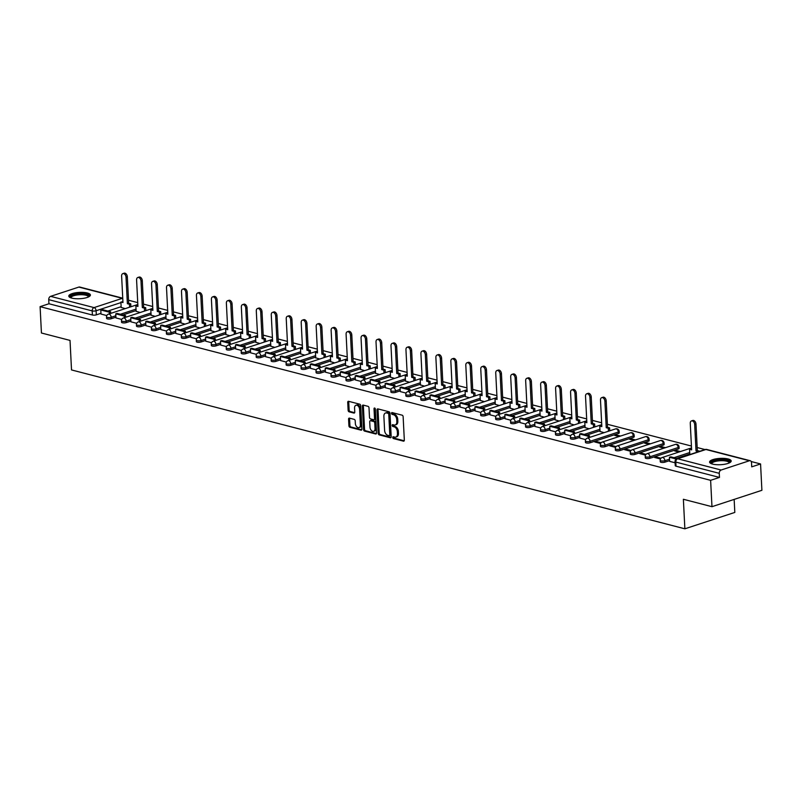 <?xml version="1.0" encoding="UTF-8"?>
<svg xmlns="http://www.w3.org/2000/svg" width="802" height="802" viewBox="0 0 802 802"><rect width="100%" height="100%" fill="white"/><g stroke="black" fill="none" stroke-linecap="round" stroke-linejoin="round"><path stroke-width="1.2" d="M392.739 437.491A0.952 0.622 -108.2 0 0 393.441 438.574L403.446 441.16A1.363 0.892 -108.2 0 0 404.328 440.108L403.135 416.719A1.363 0.892 -108.2 0 0 402.133 415.175L392.128 412.579A0.952 0.622 -108.2 0 0 392.218 414.403L393.511 414.734A4.351 2.837 -108.2 0 1 396.739 419.677L396.84 421.621A4.351 2.837 -108.2 0 1 395.185 424.98A4.351 2.837 -108.2 0 1 394.033 425L392.739 424.669A0.952 0.622 -108.2 0 0 392.83 426.484L394.123 426.824A4.351 2.837 -108.2 0 1 397.351 431.757L397.451 433.712A4.351 2.837 -108.2 0 1 395.797 437.07A4.351 2.837 -108.2 0 1 394.644 437.09L393.351 436.749A0.952 0.622 -108.2 0 0 392.739 437.491M393.762 436.859A0.952 0.622 -108.2 0 0 394.444 438.243L404.208 440.779M392.539 412.689A0.952 0.622 -108.2 0 0 393.221 414.073L394.514 414.403L393.511 414.734M393.15 424.769A0.952 0.622 -108.2 0 0 393.832 426.163L395.125 426.494L394.123 426.824M590.142 442.764L618.402 433.491A2.777 0.812 -2.9 0 0 619.254 432.859L619.184 431.396A2.777 0.812 177.1 0 1 618.332 432.037L590.061 441.311A2.777 0.812 177.1 0 1 587.084 441.611A2.777 0.812 177.1 0 1 585.38 440.95L585.45 442.403A2.777 0.812 -2.9 0 0 587.154 443.065A2.777 0.812 -2.9 0 0 590.142 442.764L590.061 441.311A2.777 1.804 71.8 0 0 588.016 438.163A2.777 1.804 71.8 0 0 587.285 438.173A2.777 2.777 0 0 0 585.38 440.95M605.109 446.644L633.369 437.371A2.777 0.812 -2.9 0 0 634.222 436.729L634.151 435.275A2.777 0.812 177.1 0 1 633.299 435.917L605.029 445.18A2.777 0.812 177.1 0 1 602.041 445.481A2.777 0.812 177.1 0 1 600.347 444.829L600.417 446.283A2.777 0.812 -2.9 0 0 602.122 446.945A2.777 0.812 -2.9 0 0 605.109 446.644L605.029 445.18A2.777 1.804 71.8 0 0 602.974 442.042A2.777 1.804 71.8 0 0 602.252 442.052A2.777 2.777 0 0 0 600.347 444.829M620.066 450.513L648.337 441.24A2.777 0.812 -2.9 0 0 649.189 440.609L649.109 439.155A2.777 0.812 177.1 0 1 648.257 439.787L619.996 449.06A2.777 0.812 177.1 0 1 617.009 449.361A2.777 0.812 177.1 0 1 615.304 448.699L615.385 450.163A2.777 0.812 -2.9 0 0 617.079 450.814A2.777 0.812 -2.9 0 0 620.066 450.513L619.996 449.06A2.777 1.804 71.8 0 0 617.941 445.912A2.777 1.804 71.8 0 0 617.209 445.922A2.777 2.777 0 0 0 615.304 448.699M635.034 454.393L663.294 445.12A2.777 0.812 -2.9 0 0 664.146 444.488L664.076 443.025A2.777 0.812 177.1 0 1 663.224 443.666L634.963 452.94A2.777 0.812 177.1 0 1 631.976 453.24A2.777 0.812 177.1 0 1 630.272 452.579L630.342 454.032A2.777 0.812 -2.9 0 0 632.046 454.694A2.777 0.812 -2.9 0 0 635.034 454.393L634.963 452.94A2.777 1.804 71.8 0 0 632.908 449.792A2.777 1.804 71.8 0 0 632.177 449.802A2.777 2.777 0 0 0 630.272 452.579M650.001 458.263L678.261 449A2.777 0.812 -2.9 0 0 679.114 448.358L679.043 446.904A2.777 0.812 177.1 0 1 678.191 447.536L649.921 456.809A2.777 0.812 177.1 0 1 646.943 457.11A2.777 0.812 177.1 0 1 645.239 456.458L645.309 457.912A2.777 0.812 -2.9 0 0 647.013 458.574A2.777 0.812 -2.9 0 0 650.001 458.263L649.921 456.809A2.777 1.804 71.8 0 0 647.876 453.661A2.777 1.804 71.8 0 0 647.144 453.681A2.777 2.777 0 0 0 645.239 456.458M712.597 464.097A10.817 3.168 -2.9 0 0 724.497 464.278A10.817 3.168 -2.9 0 0 731.183 460.99A10.817 3.168 -2.9 0 0 728.176 458.985A10.817 3.168 -2.9 0 0 716.276 458.804A10.817 3.168 -2.9 0 0 709.59 462.082A10.817 3.168 -2.9 0 0 712.597 464.097M71.809 298.113A10.817 3.168 -2.9 0 0 83.699 298.304A10.817 3.168 -2.9 0 0 90.395 295.016A10.817 3.168 -2.9 0 0 87.388 293.011A10.817 3.168 -2.9 0 0 75.488 292.82A10.817 3.168 -2.9 0 0 68.792 296.108A10.817 3.168 -2.9 0 0 71.809 298.113M349.451 418.133A1.363 0.892 -108.2 0 0 348.579 419.195L348.91 425.752A1.363 0.892 -108.2 0 0 349.923 427.296L361.03 430.173A1.363 0.892 -108.2 0 0 361.902 429.12L360.72 405.732A1.363 0.892 -108.2 0 0 359.717 404.188L348.599 401.311A1.363 0.892 -108.2 0 0 347.727 402.363L348.128 410.293A1.363 0.892 -108.2 0 0 349.141 411.837L353.893 413.07A1.363 0.892 -108.2 0 0 354.765 412.007L354.564 408.078A3.639 2.376 -108.2 0 1 355.948 405.271A3.639 2.376 -108.2 0 1 359.607 409.381L360.389 424.779A3.639 2.376 -108.2 0 1 359.005 427.586A3.639 2.376 -108.2 0 1 355.346 423.476L355.216 420.91A1.363 0.892 -108.2 0 0 354.213 419.366L349.451 418.133M721.118 470.022L749.389 460.759A2.777 1.935 104.5 0 1 750.221 460.719A2.777 1.935 104.5 0 1 751.514 462.744L751.725 466.854L760.567 463.957L761.9 490.303L711.965 506.684L683.374 499.275L684.868 528.809L71.518 369.933L70.025 340.409L41.433 333L40.1 306.655L710.622 480.328L719.464 477.431L719.254 473.33L675.805 462.072A2.777 0.812 177.1 0 1 675.033 461.561L675.244 465.661A2.777 0.812 177.1 0 0 676.016 466.183L675.805 462.072A2.777 1.935 104.5 0 1 677.67 458.774L721.118 470.022A2.777 1.935 104.5 0 0 719.254 473.33M711.965 506.684L710.622 480.328M378.193 433.341A1.363 0.892 -108.2 0 0 379.206 434.885L390.313 437.762A1.363 0.892 -108.2 0 0 391.186 436.709L390.003 413.311A1.363 0.892 -108.2 0 0 389 411.767L377.882 408.89A1.363 0.892 -108.2 0 0 377.01 409.942L378.193 433.341L379.196 433.01A1.363 0.892 -108.2 0 0 380.198 434.554L391.075 437.371M375.667 433.972L364.559 431.095A1.363 0.892 -108.2 0 1 363.557 429.551L362.364 406.153A1.363 0.892 -108.2 0 1 363.246 405.1L367.998 406.333A1.363 0.892 -108.2 0 1 369.01 407.877L369.491 417.361A1.363 0.892 -108.2 0 0 370.494 418.905L373.652 419.727A1.363 0.892 -108.2 0 0 374.524 418.664L374.023 408.789A0.952 0.622 -108.2 0 1 375.346 409.13L376.549 432.91A1.363 0.892 -108.2 0 1 375.667 433.972L376.318 433.762M121.142 306.705L107.909 311.046M100.962 313.321L96.31 314.855L96.1 310.745A2.777 0.812 177.1 0 1 92.19 310.905L48.732 299.647A2.777 1.935 -75.5 0 1 50.596 296.349L78.857 287.076A2.777 1.935 -75.5 0 1 79.689 287.036L122.746 298.194M760.567 463.957L751.193 461.531M705.028 449.571L697.169 447.536M691.424 446.042L607.385 424.278M601.64 422.784L592.417 420.398M586.673 418.915L577.46 416.529M571.706 415.035L562.493 412.649M556.738 411.155L547.525 408.769M541.781 407.286L532.568 404.9M526.814 403.406L517.601 401.02M511.846 399.536L502.633 397.14M496.879 395.657L487.666 393.271M481.922 391.777L472.709 389.391M466.954 387.907L457.741 385.521M451.987 384.028L442.774 381.642M437.03 380.148L427.807 377.762M422.063 376.278L412.85 373.892M407.095 372.399L397.882 370.013M392.128 368.519L382.915 366.133M377.171 364.649L367.958 362.263M362.203 360.77L352.99 358.384M347.236 356.89L338.023 354.504M332.279 353.02L323.056 350.634M317.311 349.141L308.098 346.755M302.344 345.271L293.131 342.875M287.377 341.391L278.164 339.005M272.419 337.512L263.196 335.126M257.452 333.642L248.239 331.256M242.485 329.762L233.272 327.376M227.517 325.883L218.304 323.497M212.56 322.013L203.347 319.627M197.593 318.133L188.38 315.747M182.625 314.254L173.412 311.868M167.668 310.384L158.445 307.998M152.701 306.504L143.488 304.118M137.733 302.625L128.52 300.239M734.151 499.405L734.812 512.428L684.868 528.809M40.1 306.655L48.942 303.757L48.732 299.647M677.52 458.594L670.743 456.839L669.449 457.26L669.61 461.35L675.094 462.774M680.417 451.546L676.116 450.433L676.156 451.325M676.116 450.433L674.612 450.924L678.923 452.037M660.998 458.243L656.136 456.99L656.186 457.872M656.136 456.99L654.643 457.481L660.477 458.985M665.459 447.676L661.149 446.554L661.199 447.446M661.149 446.554L659.655 447.045L663.956 448.168M646.031 454.363L641.179 453.11L641.219 454.002M641.179 453.11L639.675 453.601L645.51 455.115M650.492 443.797L646.181 442.684L646.232 443.576M646.181 442.684L644.688 443.175L648.988 444.288M631.064 450.493L626.212 449.23L626.252 450.123M626.212 449.23L624.708 449.721L630.542 451.235M635.525 439.917L631.224 438.804L631.264 439.697M631.224 438.804L629.72 439.295L634.031 440.408M616.106 446.614L611.244 445.361L611.294 446.253M611.244 445.361L609.751 445.852L615.575 447.356M620.558 436.047L616.257 434.925L616.297 435.817M616.257 434.925L614.763 435.426L619.064 436.539M601.139 442.734L596.277 441.481L596.327 442.373M596.277 441.481L594.783 441.972L600.618 443.486M600.036 431.466L604.096 432.659M589.58 437.421L589.49 435.787L580.959 433.581L579.656 434.002L579.816 438.092L585.65 439.606M585.079 427.586L589.129 428.779M564.899 434.203L570.683 435.727M570.112 423.717L574.172 424.91M549.931 430.333L555.716 431.857M555.144 419.837L559.205 421.03M544.678 425.792L544.598 424.158L536.067 421.952L534.764 422.373L534.924 426.463L540.759 427.977M540.177 415.957L544.237 417.16M520.007 422.574L525.791 424.098M525.22 412.088L529.28 413.281M505.039 418.704L510.824 420.228M510.252 408.208L514.313 409.401M499.786 414.163L499.706 412.529L491.165 410.323L489.872 410.744L490.032 414.834L495.867 416.348M495.285 404.328L499.345 405.531M475.115 410.945L480.899 412.479M480.328 400.459L484.378 401.652M460.147 407.075L465.932 408.599M465.36 396.579L469.421 397.772M445.18 403.195L450.965 404.719M450.393 392.699L454.453 393.902M430.223 399.316L436.007 400.85M435.426 388.83L439.486 390.023M415.256 395.446L421.04 396.97M420.469 384.95L424.529 386.143M410.002 390.905L409.922 389.281L401.381 387.065L400.088 387.486L400.248 391.587L406.073 393.09M405.501 381.07L409.561 382.273M385.321 387.687L391.105 389.221M390.534 377.201L394.594 378.394M370.364 383.817L376.148 385.341M375.577 373.321L379.627 374.514M365.11 379.286L365.03 377.652L356.489 375.436L355.186 375.857L355.346 379.958L361.181 381.461M360.609 369.451L364.669 370.644M350.143 375.406L350.063 373.772L341.522 371.557L340.228 371.988L340.389 376.078L346.213 377.592M345.642 365.572L349.702 366.765M325.472 372.188L331.256 373.712M330.675 361.692L334.735 362.895M320.219 367.657L320.128 366.023L311.597 363.807L310.294 364.238L310.454 368.329L316.289 369.832M315.717 357.822L319.767 359.015M305.251 363.777L305.171 362.143L296.63 359.928L295.337 360.359L295.487 364.449L301.321 365.963M300.75 353.943L304.81 355.136M280.57 360.559L286.354 362.083M285.783 350.063L289.843 351.266M275.317 356.028L275.236 354.394L266.705 352.178L265.402 352.609L265.562 356.7L271.397 358.203M270.815 346.193L274.875 347.386M260.359 352.148L260.279 350.514L251.738 348.309L250.435 348.73L250.595 352.82L256.429 354.334M255.858 342.314L259.918 343.507M235.678 348.93L241.462 350.454M240.891 338.434L244.951 339.637M230.425 344.399L230.344 342.765L221.803 340.549L220.51 340.98L220.67 345.071L226.505 346.584M225.923 334.564L229.984 335.757M215.467 340.519L215.377 338.885L206.846 336.68L205.543 337.101L205.703 341.191L211.538 342.705M210.966 330.685L215.016 331.878M190.786 337.301L196.57 338.825M195.999 326.805L200.059 328.008M185.533 332.77L185.452 331.136L176.911 328.92L175.618 329.351L175.778 333.442L181.603 334.955M181.031 322.935L185.092 324.128M170.565 328.89L170.485 327.256L161.954 325.051L160.651 325.472L160.811 329.562L166.646 331.076M166.064 319.056L170.124 320.249M145.894 325.672L151.678 327.196M151.107 315.176L155.167 316.379M140.641 321.141L140.561 319.507L132.019 317.291L130.726 317.722L130.886 321.813L136.711 323.326M136.139 311.306L140.2 312.499M115.959 317.923L121.744 319.447M136.099 310.585L122.866 314.925M115.929 317.201L111.277 318.725L111.197 317.271A2.777 0.812 177.1 0 1 108.22 317.572A2.777 0.812 177.1 0 1 106.516 316.91L106.586 318.374A2.777 0.812 -2.9 0 0 108.29 319.026A2.777 0.812 -2.9 0 0 111.277 318.725M151.067 314.464L137.834 318.805M130.896 321.081L126.235 322.604L126.165 321.151A2.777 0.812 177.1 0 1 123.177 321.452A2.777 0.812 177.1 0 1 121.473 320.79L121.553 322.244A2.777 0.812 -2.9 0 0 123.257 322.905A2.777 0.812 -2.9 0 0 126.235 322.604M166.034 318.334L152.801 322.675M145.854 324.95L141.202 326.484L141.132 325.021A2.777 0.812 177.1 0 1 138.144 325.321A2.777 0.812 177.1 0 1 136.44 324.67L136.52 326.123A2.777 0.812 -2.9 0 0 138.215 326.785A2.777 0.812 -2.9 0 0 141.202 326.484M180.991 322.214L167.758 326.554M160.821 328.83L156.169 330.354L156.099 328.9A2.777 0.812 177.1 0 1 153.112 329.201A2.777 0.812 177.1 0 1 151.408 328.539L151.478 330.003A2.777 0.812 -2.9 0 0 153.182 330.655A2.777 0.812 -2.9 0 0 156.169 330.354M195.959 326.093L182.726 330.434M175.788 332.71L171.137 334.233L171.057 332.78A2.777 0.812 177.1 0 1 168.069 333.081A2.777 0.812 177.1 0 1 166.375 332.419L166.445 333.873A2.777 0.812 -2.9 0 0 168.149 334.534A2.777 0.812 -2.9 0 0 171.137 334.233M210.926 329.963L197.693 334.304M190.746 336.579L186.094 338.103L186.024 336.65A2.777 0.812 177.1 0 1 183.036 336.95A2.777 0.812 177.1 0 1 181.332 336.299L181.412 337.752A2.777 0.812 -2.9 0 0 183.117 338.414A2.777 0.812 -2.9 0 0 186.094 338.103M225.893 333.843L212.66 338.183M205.713 340.459L201.061 341.983L200.991 340.529A2.777 0.812 177.1 0 1 198.004 340.83A2.777 0.812 177.1 0 1 196.3 340.168L196.37 341.632A2.777 0.812 -2.9 0 0 198.074 342.284A2.777 0.812 -2.9 0 0 201.061 341.983M240.851 337.722L227.618 342.053M220.68 344.339L216.029 345.862L215.949 344.399A2.777 0.812 177.1 0 1 212.971 344.71A2.777 0.812 177.1 0 1 211.267 344.048L211.337 345.502A2.777 0.812 -2.9 0 0 213.041 346.163A2.777 0.812 -2.9 0 0 216.029 345.862M255.818 341.592L242.585 345.933M235.648 348.208L230.986 349.732L230.916 348.279A2.777 0.812 177.1 0 1 227.928 348.579A2.777 0.812 177.1 0 1 226.234 347.928L226.304 349.381A2.777 0.812 -2.9 0 0 228.009 350.043A2.777 0.812 -2.9 0 0 230.986 349.732M270.785 345.472L257.552 349.812M250.605 352.088L245.953 353.612L245.883 352.158A2.777 0.812 177.1 0 1 242.896 352.459A2.777 0.812 177.1 0 1 241.191 351.797L241.272 353.251A2.777 0.812 -2.9 0 0 242.966 353.913A2.777 0.812 -2.9 0 0 245.953 353.612M285.753 349.341L272.52 353.682M265.572 355.958L260.921 357.492L260.85 356.028A2.777 0.812 177.1 0 1 257.863 356.339A2.777 0.812 177.1 0 1 256.159 355.677L256.229 357.131A2.777 0.812 -2.9 0 0 257.933 357.792A2.777 0.812 -2.9 0 0 260.921 357.492M300.71 353.221L287.477 357.562M280.54 359.837L275.888 361.361L275.808 359.908A2.777 0.812 177.1 0 1 272.83 360.208A2.777 0.812 177.1 0 1 271.126 359.547L271.196 361.01A2.777 0.812 -2.9 0 0 272.901 361.662A2.777 0.812 -2.9 0 0 275.888 361.361M315.677 357.101L302.444 361.441M295.507 363.717L290.845 365.241L290.775 363.787A2.777 0.812 177.1 0 1 287.788 364.088A2.777 0.812 177.1 0 1 286.083 363.426L286.164 364.88A2.777 0.812 -2.9 0 0 287.868 365.542A2.777 0.812 -2.9 0 0 290.845 365.241M330.645 360.97L317.412 365.311M310.464 367.587L305.813 369.12L305.742 367.657A2.777 0.812 177.1 0 1 302.755 367.958A2.777 0.812 177.1 0 1 301.051 367.306L301.121 368.76A2.777 0.812 -2.9 0 0 302.825 369.421A2.777 0.812 -2.9 0 0 305.813 369.12M345.602 364.85L332.369 369.191M325.432 371.466L320.78 372.99L320.7 371.537A2.777 0.812 177.1 0 1 317.722 371.837A2.777 0.812 177.1 0 1 316.018 371.176L316.088 372.639A2.777 0.812 -2.9 0 0 317.792 373.291A2.777 0.812 -2.9 0 0 320.78 372.99M360.569 368.73L347.336 373.07M340.399 375.346L335.747 376.87L335.667 375.416A2.777 0.812 177.1 0 1 332.68 375.717A2.777 0.812 177.1 0 1 330.985 375.055L331.056 376.509A2.777 0.812 -2.9 0 0 332.76 377.171A2.777 0.812 -2.9 0 0 335.747 376.87M375.536 372.599L362.303 376.94M355.356 379.216L350.705 380.75L350.634 379.286A2.777 0.812 177.1 0 1 347.647 379.587A2.777 0.812 177.1 0 1 345.943 378.935L346.023 380.389A2.777 0.812 -2.9 0 0 347.717 381.05A2.777 0.812 -2.9 0 0 350.705 380.75M390.504 376.479L377.271 380.82M370.323 383.095L365.672 384.619L365.602 383.166A2.777 0.812 177.1 0 1 362.614 383.466A2.777 0.812 177.1 0 1 360.91 382.805L360.98 384.268A2.777 0.812 -2.9 0 0 362.684 384.92A2.777 0.812 -2.9 0 0 365.672 384.619M405.461 380.359L392.228 384.699M385.291 386.975L380.639 388.499L380.559 387.045A2.777 0.812 177.1 0 1 377.582 387.346A2.777 0.812 177.1 0 1 375.877 386.684L375.948 388.138A2.777 0.812 -2.9 0 0 377.652 388.8A2.777 0.812 -2.9 0 0 380.639 388.499M420.428 384.228L407.195 388.569M400.258 390.845L395.597 392.378L395.526 390.915A2.777 0.812 177.1 0 1 392.539 391.216A2.777 0.812 177.1 0 1 390.835 390.564L390.915 392.018A2.777 0.812 -2.9 0 0 392.619 392.679A2.777 0.812 -2.9 0 0 395.597 392.378M435.396 388.108L422.163 392.449M415.215 394.724L410.564 396.248L410.494 394.795A2.777 0.812 177.1 0 1 407.506 395.095A2.777 0.812 177.1 0 1 405.802 394.434L405.882 395.897A2.777 0.812 -2.9 0 0 407.576 396.549A2.777 0.812 -2.9 0 0 410.564 396.248M450.353 391.988L437.13 396.318M430.183 398.604L425.531 400.128L425.461 398.674A2.777 0.812 177.1 0 1 422.474 398.975A2.777 0.812 177.1 0 1 420.769 398.313L420.839 399.767A2.777 0.812 -2.9 0 0 422.544 400.429A2.777 0.812 -2.9 0 0 425.531 400.128M465.32 395.857L452.087 400.198M445.15 402.474L440.498 403.997L440.418 402.544A2.777 0.812 177.1 0 1 437.431 402.845A2.777 0.812 177.1 0 1 435.737 402.193L435.807 403.647A2.777 0.812 -2.9 0 0 437.511 404.308A2.777 0.812 -2.9 0 0 440.498 403.997M480.288 399.737L467.055 404.078M460.107 406.353L455.456 407.877L455.386 406.424A2.777 0.812 177.1 0 1 452.398 406.724A2.777 0.812 177.1 0 1 450.694 406.063L450.774 407.526A2.777 0.812 -2.9 0 0 452.478 408.178A2.777 0.812 -2.9 0 0 455.456 407.877M495.255 403.606L482.022 407.947M475.075 410.233L470.423 411.757L470.353 410.293A2.777 0.812 177.1 0 1 467.365 410.604A2.777 0.812 177.1 0 1 465.661 409.942L465.731 411.396A2.777 0.812 -2.9 0 0 467.436 412.058A2.777 0.812 -2.9 0 0 470.423 411.757M510.212 407.486L496.979 411.827M490.042 414.103L485.39 415.626L485.31 414.173A2.777 0.812 177.1 0 1 482.333 414.474A2.777 0.812 177.1 0 1 480.629 413.822L480.699 415.276A2.777 0.812 -2.9 0 0 482.403 415.927A2.777 0.812 -2.9 0 0 485.39 415.626M525.18 411.366L511.947 415.707M505.009 417.982L500.348 419.506L500.278 418.053A2.777 0.812 177.1 0 1 497.29 418.353A2.777 0.812 177.1 0 1 495.596 417.692L495.666 419.145A2.777 0.812 -2.9 0 0 497.37 419.807A2.777 0.812 -2.9 0 0 500.348 419.506M540.147 415.235L526.914 419.576M519.967 421.852L515.315 423.386L515.245 421.922A2.777 0.812 177.1 0 1 512.257 422.223A2.777 0.812 177.1 0 1 510.553 421.571L510.633 423.025A2.777 0.812 -2.9 0 0 512.328 423.687A2.777 0.812 -2.9 0 0 515.315 423.386M555.114 419.115L541.881 423.456M534.934 425.732L530.282 427.255L530.212 425.802A2.777 0.812 177.1 0 1 527.225 426.103A2.777 0.812 177.1 0 1 525.521 425.441L525.591 426.905A2.777 0.812 -2.9 0 0 527.295 427.556A2.777 0.812 -2.9 0 0 530.282 427.255M570.072 422.995L556.839 427.336M549.901 429.611L545.25 431.135L545.17 429.682A2.777 0.812 177.1 0 1 542.192 429.982A2.777 0.812 177.1 0 1 540.488 429.321L540.558 430.774A2.777 0.812 -2.9 0 0 542.262 431.436A2.777 0.812 -2.9 0 0 545.25 431.135M585.039 426.864L571.806 431.205M564.869 433.481L560.207 435.015L560.137 433.551A2.777 0.812 177.1 0 1 557.149 433.852A2.777 0.812 177.1 0 1 555.445 433.2L555.525 434.654A2.777 0.812 -2.9 0 0 557.23 435.316A2.777 0.812 -2.9 0 0 560.207 435.015M600.006 430.744L586.773 435.085M579.826 437.361L575.174 438.884L575.104 437.431A2.777 0.812 177.1 0 1 572.117 437.732A2.777 0.812 177.1 0 1 570.412 437.07L570.483 438.534A2.777 0.812 -2.9 0 0 572.187 439.185A2.777 0.812 -2.9 0 0 575.174 438.884M689.79 454.002L676.557 458.343M669.62 460.619L664.958 462.142L664.888 460.689A2.777 0.812 177.1 0 1 661.901 460.99A2.777 0.812 177.1 0 1 660.196 460.328L660.277 461.792A2.777 0.812 -2.9 0 0 661.981 462.443A2.777 0.812 -2.9 0 0 664.958 462.142M101.002 314.043L106.786 315.567M121.172 307.427L125.232 308.62M48.942 303.757L92.39 315.006A2.777 0.812 -2.9 0 0 96.31 314.855M719.464 477.431L676.016 466.183M395.797 437.07L396.789 436.739A4.351 2.837 -108.2 0 0 398.444 433.381L397.451 433.712M395.125 426.494A4.351 2.837 -108.2 0 1 398.353 431.436L398.444 433.381M395.185 424.98L396.178 424.649A4.351 2.837 -108.2 0 0 397.832 421.301L396.84 421.621M394.514 414.403A4.351 2.837 -108.2 0 1 397.732 419.346L397.832 421.301M378.123 408.95A1.363 0.892 -108.2 0 0 378.013 409.622L379.196 433.01M389.181 435.676A0.952 0.622 -108.2 0 0 389.802 434.935L388.759 414.403A0.952 0.622 -108.2 0 0 388.058 413.321L386.684 412.97A4.351 2.837 -108.2 0 0 385.541 412.99A4.351 2.837 -108.2 0 0 383.887 416.348L384.599 430.383A4.351 2.837 -108.2 0 0 387.817 435.326L389.181 435.676M390.183 435.346A0.952 0.622 -108.2 0 0 390.795 434.604L389.802 434.935M385.541 412.99L386.544 412.659A4.351 2.837 -108.2 0 1 387.687 412.639L389.05 412.99A0.952 0.622 -108.2 0 1 389.752 414.073L390.795 434.604M376.429 433.581L365.562 430.764L364.559 431.095M363.486 405.16A1.363 0.892 -108.2 0 0 363.366 405.832L364.549 429.22A1.363 0.892 -108.2 0 0 365.562 430.764M374.644 419.396A1.363 0.892 -108.2 0 0 375.526 418.343L375.025 408.459L374.023 408.789M369.983 427.205A3.639 2.376 -108.2 0 0 373.642 431.316A3.639 2.376 -108.2 0 0 375.025 428.509L374.745 423.085A1.363 0.892 -108.2 0 0 373.742 421.541L370.584 420.729A1.363 0.892 -108.2 0 0 369.712 421.782L369.983 427.205M373.642 431.316L374.634 430.995A3.639 2.376 -108.2 0 0 376.018 428.188L375.025 428.509M370.935 420.609A1.363 0.892 -108.2 0 1 371.587 420.398L374.745 421.21A1.363 0.892 -108.2 0 1 375.747 422.754L376.018 428.188M359.005 427.586L359.998 427.265A3.639 2.376 -108.2 0 0 361.381 424.458L360.389 424.779M355.948 405.271L356.95 404.94A3.639 2.376 -108.2 0 1 360.599 409.06L361.381 424.458M348.84 401.371A1.363 0.892 -108.2 0 0 348.73 402.033L349.131 409.962A1.363 0.892 -108.2 0 0 350.133 411.506L354.654 412.679M349.692 418.203A1.363 0.892 -108.2 0 0 349.582 418.865L349.913 425.431A1.363 0.892 -108.2 0 0 350.915 426.975L361.792 429.792M691.484 420.91L692.788 420.489A3.188 2.075 71.8 0 1 695.986 424.088L694.682 424.519A3.188 2.075 -108.2 0 0 691.484 420.91A3.188 2.075 -108.2 0 0 690.271 423.376L691.615 449.852L689.55 449.32L689.82 454.554M689.55 449.32L691.575 449.08M695.986 424.088L697.329 450.574L699.394 451.105L698.111 451.837M669.449 457.26L676.357 459.055M694.682 424.519L696.026 450.995L698.091 451.526M696.026 450.995L697.329 450.574M711.394 463.716A9.363 2.737 177.1 0 1 718.201 460.037A9.363 2.737 177.1 0 1 729.549 462.794M729.118 463.005A8.662 2.536 -2.9 0 0 729.128 462.824A8.662 2.536 -2.9 0 0 718.402 460.889A8.662 2.536 -2.9 0 0 711.815 463.696A8.662 2.536 -2.9 0 0 711.845 463.877M731.023 461.591A10.747 3.148 -2.9 0 0 717.87 459.666A10.747 3.148 -2.9 0 0 709.8 462.664M70.606 297.732A9.363 2.737 177.1 0 1 77.413 294.063A9.363 2.737 177.1 0 1 88.761 296.82M88.32 297.021A8.662 2.536 -2.9 0 0 88.34 296.84A8.662 2.536 -2.9 0 0 77.614 294.915A8.662 2.536 -2.9 0 0 71.027 297.722A8.662 2.536 -2.9 0 0 71.057 297.903M90.235 295.617A10.747 3.148 -2.9 0 0 77.082 293.682A10.747 3.148 -2.9 0 0 69.012 296.69M601.701 397.662L602.994 397.231A3.188 2.075 71.8 0 1 606.202 400.83L604.898 401.261A3.188 2.075 -108.2 0 0 601.701 397.662A3.188 2.075 -108.2 0 0 600.487 400.118L601.831 426.594L599.766 426.062L600.046 431.606M599.766 426.062L601.791 425.822M606.202 400.83L607.535 427.316L609.6 427.847L608.307 428.278L608.457 431.235M609.751 430.804L609.6 427.847M579.656 434.002L588.197 436.218L588.277 437.852M589.49 435.787L588.197 436.218M604.898 401.261L606.242 427.737L608.307 428.278M606.242 427.737L607.535 427.316M586.733 393.782L588.036 393.351A3.188 2.075 71.8 0 1 591.234 396.96L589.931 397.381A3.188 2.075 -108.2 0 0 586.733 393.782A3.188 2.075 -108.2 0 0 585.52 396.238L586.863 422.724L584.798 422.183L585.079 427.737M584.798 422.183L586.823 421.952M591.234 396.96L592.578 423.436L594.633 423.977L593.34 424.398L593.49 427.356M594.783 426.925L594.633 423.977M574.613 433.551L574.533 431.917L565.991 429.702L564.698 430.133L573.229 432.338L573.31 433.972M564.698 430.133L564.899 434.233M574.533 431.917L573.229 432.338M589.931 397.381L591.274 423.867L593.34 424.398M591.274 423.867L592.578 423.436M571.766 389.902L573.069 389.481A3.188 2.075 71.8 0 1 576.267 393.08L574.974 393.511A3.188 2.075 -108.2 0 0 571.766 389.902A3.188 2.075 -108.2 0 0 570.563 392.358L571.896 418.844L569.841 418.313L570.122 423.857M569.841 418.313L571.856 418.073M576.267 393.08L577.61 419.566L579.676 420.098L578.372 420.519L578.523 423.476M579.826 423.055L579.676 420.098M559.646 429.671L559.565 428.037L551.024 425.822L549.731 426.253L558.262 428.458L558.352 430.093M549.731 426.253L549.941 430.353M559.565 428.037L558.262 428.458M574.974 393.511L576.317 419.987L578.372 420.519M576.317 419.987L577.61 419.566M556.809 386.033L558.102 385.602A3.188 2.075 71.8 0 1 561.3 389.201L560.007 389.632A3.188 2.075 -108.2 0 0 556.809 386.033A3.188 2.075 -108.2 0 0 555.596 388.489L556.939 414.965L554.874 414.433L555.154 419.977M554.874 414.433L556.899 414.193M561.3 389.201L562.643 415.687L564.708 416.218L563.415 416.649L563.555 419.606M564.859 419.175L564.708 416.218M534.764 422.373L543.305 424.589L543.385 426.223M544.598 424.158L543.305 424.589M560.007 389.632L561.35 416.108L563.415 416.649M561.35 416.108L562.643 415.687M541.841 382.153L543.144 381.722A3.188 2.075 71.8 0 1 546.342 385.331L545.039 385.752A3.188 2.075 -108.2 0 0 541.841 382.153A3.188 2.075 -108.2 0 0 540.628 384.609L541.972 411.095L539.906 410.554L540.187 416.108M539.906 410.554L541.931 410.323M546.342 385.331L547.686 411.807L549.741 412.348L548.448 412.769L548.598 415.727M549.891 415.306L549.741 412.348M529.721 421.922L529.641 420.288L521.099 418.073L519.796 418.504L528.338 420.709L528.418 422.343M519.796 418.504L520.007 422.604M529.641 420.288L528.338 420.709M545.039 385.752L546.383 412.238L548.448 412.769M546.383 412.238L547.686 411.807M526.874 378.273L528.177 377.852A3.188 2.075 71.8 0 1 531.375 381.451L530.082 381.882A3.188 2.075 -108.2 0 0 526.874 378.273A3.188 2.075 -108.2 0 0 525.661 380.739L527.004 407.215L524.939 406.684L525.22 412.228M524.939 406.684L526.964 406.444M531.375 381.451L532.718 407.937L534.784 408.469L533.48 408.89L533.631 411.847M534.934 411.426L534.784 408.469M514.754 418.042L514.673 416.408L506.132 414.193L504.839 414.624L513.37 416.839L513.46 418.464M504.839 414.624L505.039 418.724M514.673 416.408L513.37 416.839M530.082 381.882L531.415 408.358L533.48 408.89M531.415 408.358L532.718 407.937M511.917 374.404L513.21 373.973A3.188 2.075 71.8 0 1 516.408 377.572L515.115 378.003A3.188 2.075 -108.2 0 0 511.917 374.404A3.188 2.075 -108.2 0 0 510.704 376.86L512.037 403.336L509.982 402.804L510.262 408.358M509.982 402.804L512.007 402.564M516.408 377.572L517.751 404.058L519.816 404.589L518.513 405.02L518.663 407.977M519.967 407.546L519.816 404.589M489.872 410.744L498.413 412.96L498.493 414.594M499.706 412.529L498.413 412.96M515.115 378.003L516.458 404.479L518.513 405.02M516.458 404.479L517.751 404.058M496.949 370.524L498.242 370.103A3.188 2.075 71.8 0 1 501.45 373.702L500.147 374.123A3.188 2.075 -108.2 0 0 496.949 370.524A3.188 2.075 -108.2 0 0 495.736 372.98L497.08 399.466L495.014 398.935L495.295 404.479M495.014 398.935L497.039 398.694M501.45 373.702L502.784 400.178L504.849 400.719L503.556 401.14L503.706 404.098M504.999 403.677L504.849 400.719M484.829 410.293L484.739 408.659L476.208 406.444L474.904 406.875L483.446 409.08L483.526 410.714M474.904 406.875L475.115 410.975M484.739 408.659L483.446 409.08M500.147 374.123L501.491 400.609L503.556 401.14M501.491 400.609L502.784 400.178M481.982 366.644L483.285 366.223A3.188 2.075 71.8 0 1 486.483 369.822L485.18 370.253A3.188 2.075 -108.2 0 0 481.982 366.644A3.188 2.075 -108.2 0 0 480.769 369.11L482.112 395.587L480.047 395.055L480.328 400.599M480.047 395.055L482.072 394.815M486.483 369.822L487.827 396.308L489.882 396.84L488.588 397.261L488.739 400.218M490.032 399.797L489.882 396.84M469.862 406.413L469.782 404.779L461.24 402.574L459.937 402.995L468.478 405.21L468.558 406.835M459.937 402.995L460.147 407.095M469.782 404.779L468.478 405.21M485.18 370.253L486.523 396.729L488.588 397.261M486.523 396.729L487.827 396.308M467.015 362.775L468.318 362.344A3.188 2.075 71.8 0 1 471.516 365.953L470.223 366.374A3.188 2.075 -108.2 0 0 467.015 362.775A3.188 2.075 -108.2 0 0 465.802 365.231L467.145 391.717L465.09 391.175L465.371 396.729M465.09 391.175L467.105 390.945M471.516 365.953L472.859 392.429L474.924 392.96L473.621 393.391L473.771 396.348M475.075 395.917L474.924 392.96M454.894 402.534L454.814 400.9L446.273 398.694L444.98 399.115L453.511 401.331L453.601 402.965M444.98 399.115L445.19 403.226M454.814 400.9L453.511 401.331M470.223 366.374L471.556 392.86L473.621 393.391M471.556 392.86L472.859 392.429M452.057 358.895L453.351 358.474A3.188 2.075 71.8 0 1 456.549 362.073L455.255 362.494A3.188 2.075 -108.2 0 0 452.057 358.895A3.188 2.075 -108.2 0 0 450.844 361.351L452.188 387.837L450.123 387.306L450.403 392.85M450.123 387.306L452.148 387.065M456.549 362.073L457.892 388.549L459.957 389.09L458.654 389.511L458.804 392.469M460.107 392.048L459.957 389.09M439.927 398.664L439.847 397.03L431.316 394.815L430.012 395.246L438.554 397.451L438.634 399.085M430.012 395.246L430.223 399.346M439.847 397.03L438.554 397.451M455.255 362.494L456.599 388.98L458.654 389.511M456.599 388.98L457.892 388.549M437.09 355.015L438.383 354.594A3.188 2.075 71.8 0 1 441.591 358.193L440.288 358.624A3.188 2.075 -108.2 0 0 437.09 355.015A3.188 2.075 -108.2 0 0 435.877 357.481L437.22 383.957L435.155 383.426L435.436 388.97M435.155 383.426L437.18 383.186M441.591 358.193L442.935 384.679L444.99 385.211L443.696 385.642L443.847 388.599M445.14 388.168L444.99 385.211M424.97 394.784L424.88 393.15L416.348 390.945L415.045 391.366L423.586 393.582L423.667 395.216M415.045 391.366L415.256 395.476M424.88 393.15L423.586 393.582M440.288 358.624L441.631 385.1L443.696 385.642M441.631 385.1L442.935 384.679M422.123 351.146L423.426 350.715A3.188 2.075 71.8 0 1 426.624 354.324L425.321 354.745A3.188 2.075 -108.2 0 0 422.123 351.146A3.188 2.075 -108.2 0 0 420.91 353.602L422.253 380.088L420.188 379.546L420.469 385.1M420.188 379.546L422.213 379.316M426.624 354.324L427.967 380.8L430.032 381.331L428.729 381.762L428.88 384.719M430.173 384.288L430.032 381.331M400.088 387.486L408.619 389.702L408.699 391.336M409.922 389.281L408.619 389.702M425.321 354.745L426.664 381.231L428.729 381.762M426.664 381.231L427.967 380.8M407.165 347.266L408.459 346.845A3.188 2.075 71.8 0 1 411.657 350.444L410.363 350.865A3.188 2.075 -108.2 0 0 407.165 347.266A3.188 2.075 -108.2 0 0 405.952 349.722L407.286 376.208L405.231 375.677L405.511 381.221M405.231 375.677L407.246 375.436M411.657 350.444L413 376.93L415.065 377.461L413.762 377.882L413.912 380.84M415.215 380.419L415.065 377.461M395.035 387.035L394.955 385.401L386.414 383.186L385.12 383.617L393.652 385.822L393.742 387.456M385.12 383.617L385.331 387.717M394.955 385.401L393.652 385.822M410.363 350.865L411.707 377.351L413.762 377.882M411.707 377.351L413 376.93M392.198 343.396L393.491 342.965A3.188 2.075 71.8 0 1 396.699 346.564L395.396 346.995A3.188 2.075 -108.2 0 0 392.198 343.396A3.188 2.075 -108.2 0 0 390.985 345.852L392.328 372.328L390.263 371.797L390.544 377.341M390.263 371.797L392.288 371.557M396.699 346.564L398.033 373.05L400.098 373.582L398.805 374.013L398.955 376.97M400.248 376.539L400.098 373.582M380.078 383.155L379.988 381.521L371.456 379.316L370.153 379.737L378.694 381.952L378.775 383.587M370.153 379.737L370.364 383.847M379.988 381.521L378.694 381.952M395.396 346.995L396.739 373.471L398.805 374.013M396.739 373.471L398.033 373.05M377.231 339.517L378.534 339.086A3.188 2.075 71.8 0 1 381.732 342.695L380.429 343.116A3.188 2.075 -108.2 0 0 377.231 339.517A3.188 2.075 -108.2 0 0 376.018 341.973L377.361 368.459L375.296 367.917L375.577 373.471M375.296 367.917L377.321 367.687M381.732 342.695L383.075 369.171L385.13 369.712L383.837 370.133L383.988 373.09M385.281 372.659L385.13 369.712M355.186 375.857L363.727 378.073L363.807 379.707M365.03 377.652L363.727 378.073M380.429 343.116L381.772 369.602L383.837 370.133M381.772 369.602L383.075 369.171M362.263 335.637L363.567 335.216A3.188 2.075 71.8 0 1 366.765 338.815L365.471 339.236A3.188 2.075 -108.2 0 0 362.263 335.637A3.188 2.075 -108.2 0 0 361.05 338.093L362.394 364.579L360.329 364.048L360.619 369.592M360.329 364.048L362.354 363.807M366.765 338.815L368.108 365.301L370.173 365.832L368.87 366.253L369.02 369.211M370.323 368.79L370.173 365.832M340.228 371.988L348.76 374.193L348.85 375.827M350.063 373.772L348.76 374.193M365.471 339.236L366.805 365.722L368.87 366.253M366.805 365.722L368.108 365.301M347.306 331.767L348.599 331.336A3.188 2.075 71.8 0 1 351.797 334.935L350.504 335.366A3.188 2.075 -108.2 0 0 347.306 331.767A3.188 2.075 -108.2 0 0 346.093 334.223L347.436 360.7L345.371 360.168L345.652 365.712M345.371 360.168L347.396 359.928M351.797 334.935L353.141 361.421L355.206 361.953L353.903 362.384L354.053 365.341M355.356 364.91L355.206 361.953M335.176 371.526L335.096 369.892L326.564 367.687L325.261 368.108L333.802 370.323L333.883 371.958M325.261 368.108L325.472 372.218M335.096 369.892L333.802 370.323M350.504 335.366L351.847 361.842L353.903 362.384M351.847 361.842L353.141 361.421M332.339 327.888L333.632 327.457A3.188 2.075 71.8 0 1 336.84 331.066L335.537 331.487A3.188 2.075 -108.2 0 0 332.339 327.888A3.188 2.075 -108.2 0 0 331.126 330.344L332.469 356.83L330.404 356.288L330.685 361.842M330.404 356.288L332.429 356.058M336.84 331.066L338.173 357.542L340.238 358.083L338.945 358.504L339.096 361.461M340.389 361.04L340.238 358.083M310.294 364.238L318.835 366.444L318.915 368.078M320.128 366.023L318.835 366.444M335.537 331.487L336.88 357.973L338.945 358.504M336.88 357.973L338.173 357.542M317.371 324.008L318.675 323.587A3.188 2.075 71.8 0 1 321.873 327.186L320.569 327.617A3.188 2.075 -108.2 0 0 317.371 324.008A3.188 2.075 -108.2 0 0 316.158 326.474L317.502 352.95L315.437 352.419L315.717 357.963M315.437 352.419L317.462 352.178M321.873 327.186L323.216 353.672L325.271 354.203L323.978 354.624L324.128 357.582M325.422 357.161L325.271 354.203M295.337 360.359L303.868 362.574L303.948 364.198M305.171 362.143L303.868 362.574M320.569 327.617L321.913 354.093L323.978 354.624M321.913 354.093L323.216 353.672M302.404 320.138L303.707 319.707A3.188 2.075 71.8 0 1 306.905 323.306L305.612 323.737A3.188 2.075 -108.2 0 0 302.404 320.138A3.188 2.075 -108.2 0 0 301.201 322.594L302.534 349.07L300.479 348.539L300.76 354.093M300.479 348.539L302.494 348.299M306.905 323.306L308.249 349.792L310.314 350.324L309.011 350.755L309.161 353.712M310.464 353.281L310.314 350.324M290.284 359.897L290.204 358.263L281.662 356.058L280.369 356.479L288.9 358.695L288.991 360.329M280.369 356.479L280.58 360.589M290.204 358.263L288.9 358.695M305.612 323.737L306.945 350.213L309.011 350.755M306.945 350.213L308.249 349.792M287.447 316.259L288.74 315.838A3.188 2.075 71.8 0 1 291.938 319.437L290.645 319.858A3.188 2.075 -108.2 0 0 287.447 316.259A3.188 2.075 -108.2 0 0 286.234 318.715L287.577 345.201L285.512 344.67L285.793 350.213M285.512 344.67L287.537 344.429M291.938 319.437L293.281 345.913L295.347 346.454L294.043 346.875L294.194 349.832M295.497 349.411L295.347 346.454M265.402 352.609L273.943 354.815L274.023 356.449M275.236 354.394L273.943 354.815M290.645 319.858L291.988 346.344L294.043 346.875M291.988 346.344L293.281 345.913M272.479 312.379L273.783 311.958A3.188 2.075 71.8 0 1 276.981 315.557L275.677 315.988A3.188 2.075 -108.2 0 0 272.479 312.379A3.188 2.075 -108.2 0 0 271.266 314.845L272.61 341.321L270.545 340.79L270.825 346.334M270.545 340.79L272.57 340.549M276.981 315.557L278.324 342.043L280.379 342.574L279.086 342.995L279.236 345.953M280.53 345.532L280.379 342.574M250.435 348.73L258.976 350.945L259.056 352.569M260.279 350.514L258.976 350.945M275.677 315.988L277.021 342.464L279.086 342.995M277.021 342.464L278.324 342.043M257.512 308.509L258.815 308.078A3.188 2.075 71.8 0 1 262.013 311.687L260.72 312.108A3.188 2.075 -108.2 0 0 257.512 308.509A3.188 2.075 -108.2 0 0 256.299 310.965L257.642 337.452L255.577 336.91L255.858 342.464M255.577 336.91L257.602 336.67M262.013 311.687L263.357 338.163L265.422 338.695L264.119 339.126L264.269 342.083M265.572 341.652L265.422 338.695M245.392 348.268L245.312 346.634L236.77 344.429L235.477 344.85L244.008 347.065L244.099 348.7M235.477 344.85L235.678 348.96M245.312 346.634L244.008 347.065M260.72 312.108L262.053 338.594L264.119 339.126M262.053 338.594L263.357 338.163M242.555 304.63L243.848 304.209A3.188 2.075 71.8 0 1 247.046 307.808L245.753 308.229A3.188 2.075 -108.2 0 0 242.555 304.63A3.188 2.075 -108.2 0 0 241.342 307.086L242.675 333.572L240.62 333.041L240.901 338.584M240.62 333.041L242.645 332.8M247.046 307.808L248.389 334.284L250.455 334.825L249.151 335.246L249.302 338.203M250.605 337.782L250.455 334.825M220.51 340.98L229.051 343.186L229.131 344.82M230.344 342.765L229.051 343.186M245.753 308.229L247.096 334.715L249.151 335.246M247.096 334.715L248.389 334.284M227.588 300.75L228.881 300.329A3.188 2.075 71.8 0 1 232.089 303.928L230.786 304.359A3.188 2.075 -108.2 0 0 227.588 300.75A3.188 2.075 -108.2 0 0 226.375 303.216L227.718 329.692L225.653 329.161L225.933 334.705M225.653 329.161L227.678 328.92M232.089 303.928L233.422 330.414L235.487 330.945L234.194 331.376L234.344 334.334M235.638 333.903L235.487 330.945M205.543 337.101L214.084 339.316L214.164 340.95M215.377 338.885L214.084 339.316M230.786 304.359L232.129 330.835L234.194 331.376M232.129 330.835L233.422 330.414M212.62 296.88L213.923 296.449A3.188 2.075 71.8 0 1 217.121 300.058L215.818 300.479A3.188 2.075 -108.2 0 0 212.62 296.88A3.188 2.075 -108.2 0 0 211.407 299.336L212.751 325.823L210.685 325.281L210.966 330.835M210.685 325.281L212.71 325.051M217.121 300.058L218.465 326.534L220.52 327.066L219.227 327.497L219.377 330.454M220.67 330.023L220.52 327.066M200.5 336.639L200.42 335.015L191.879 332.8L190.575 333.221L199.117 335.437L199.197 337.071M190.575 333.221L190.786 337.331M200.42 335.015L199.117 335.437M215.818 300.479L217.162 326.965L219.227 327.497M217.162 326.965L218.465 326.534M197.653 293.001L198.956 292.58A3.188 2.075 71.8 0 1 202.154 296.179L200.861 296.6A3.188 2.075 -108.2 0 0 197.653 293.001A3.188 2.075 -108.2 0 0 196.44 295.457L197.783 321.943L195.728 321.412L196.009 326.955M195.728 321.412L197.743 321.171M202.154 296.179L203.497 322.655L205.563 323.196L204.259 323.617L204.41 326.574M205.713 326.153L205.563 323.196M175.618 329.351L184.149 331.557L184.239 333.191M185.452 331.136L184.149 331.557M200.861 296.6L202.194 323.086L204.259 323.617M202.194 323.086L203.497 322.655M182.696 289.131L183.989 288.7A3.188 2.075 71.8 0 1 187.187 292.299L185.894 292.73A3.188 2.075 -108.2 0 0 182.696 289.131A3.188 2.075 -108.2 0 0 181.483 291.587L182.826 318.063L180.761 317.532L181.041 323.076M180.761 317.532L182.786 317.291M187.187 292.299L188.53 318.785L190.595 319.316L189.292 319.747L189.442 322.705M190.746 322.274L190.595 319.316M160.651 325.472L169.192 327.687L169.272 329.321M170.485 327.256L169.192 327.687M185.894 292.73L187.237 319.206L189.292 319.747M187.237 319.206L188.53 318.785M167.728 285.251L169.021 284.82A3.188 2.075 71.8 0 1 172.23 288.429L170.926 288.85A3.188 2.075 -108.2 0 0 167.728 285.251A3.188 2.075 -108.2 0 0 166.515 287.707L167.859 314.194L165.793 313.652L166.074 319.206M165.793 313.652L167.819 313.422M172.23 288.429L173.573 314.905L175.628 315.437L174.335 315.868L174.485 318.825M175.778 318.394L175.628 315.437M155.608 325.01L155.518 323.386L146.987 321.171L145.683 321.592L154.225 323.808L154.305 325.442M145.683 321.592L145.894 325.702M155.518 323.386L154.225 323.808M170.926 288.85L172.27 315.336L174.335 315.868M172.27 315.336L173.573 314.905M152.761 281.372L154.064 280.951A3.188 2.075 71.8 0 1 157.262 284.55L155.959 284.971A3.188 2.075 -108.2 0 0 152.761 281.372A3.188 2.075 -108.2 0 0 151.548 283.828L152.891 310.314L150.826 309.783L151.107 315.326M150.826 309.783L152.851 309.542M157.262 284.55L158.606 311.036L160.671 311.567L159.367 311.988L159.518 314.945M160.811 314.524L160.671 311.567M130.726 317.722L139.257 319.928L139.337 321.562M140.561 319.507L139.257 319.928M155.959 284.971L157.302 311.457L159.367 311.988M157.302 311.457L158.606 311.036M137.804 277.502L139.097 277.071A3.188 2.075 71.8 0 1 142.295 280.67L141.002 281.101A3.188 2.075 -108.2 0 0 137.804 277.502A3.188 2.075 -108.2 0 0 136.591 279.958L137.924 306.434L135.869 305.903L136.15 311.447M135.869 305.903L137.884 305.662M142.295 280.67L143.638 307.156L145.703 307.687L144.4 308.118L144.55 311.076M145.854 310.645L145.703 307.687M125.673 317.261L125.593 315.627L117.052 313.422L115.759 313.843L124.29 316.058L124.38 317.692M115.759 313.843L115.969 317.953M125.593 315.627L124.29 316.058M141.002 281.101L142.345 307.577L144.4 308.118M142.345 307.577L143.638 307.156M122.836 273.622L124.13 273.191A3.188 2.075 71.8 0 1 127.338 276.8L126.034 277.221A3.188 2.075 -108.2 0 0 122.836 273.622A3.188 2.075 -108.2 0 0 121.623 276.078L122.967 302.565L120.901 302.023L121.182 307.577M120.901 302.023L122.927 301.793M127.338 276.8L128.671 303.276L130.736 303.818L129.443 304.239L129.583 307.196M130.886 306.775L130.736 303.818M110.716 313.392L110.626 311.757L102.095 309.542L100.791 309.973L109.333 312.178L109.413 313.813M100.791 309.973L101.002 314.073M110.626 311.757L109.333 312.178M126.034 277.221L127.378 303.707L129.443 304.239M127.378 303.707L128.671 303.276M394.444 438.243L393.441 438.574M393.221 414.073L392.218 414.403M393.832 426.163L392.83 426.484M618.402 433.491L618.332 432.037A2.777 1.804 -108.2 0 0 616.277 428.89A2.777 1.804 71.8 0 0 615.545 428.91L587.285 438.173M633.369 437.371L633.299 435.917A2.777 1.804 -108.2 0 0 631.244 432.769A2.777 1.804 71.8 0 0 630.512 432.779L602.252 442.052M648.337 441.24L648.257 439.787A2.777 1.804 -108.2 0 0 646.212 436.639A2.777 1.804 71.8 0 0 645.48 436.659L617.209 445.922M663.294 445.12L663.224 443.666A2.777 1.804 -108.2 0 0 661.169 440.519A2.777 1.804 71.8 0 0 660.447 440.529L632.177 449.802M678.261 449L678.191 447.536A2.777 1.804 -108.2 0 0 676.136 444.398A2.777 1.804 71.8 0 0 675.404 444.408L647.144 453.681M120.932 302.605L96.1 310.745A2.777 1.804 71.8 0 0 94.045 307.597L122.315 298.334L78.857 287.076M50.596 296.349L94.045 307.597A2.777 1.935 104.5 0 0 92.19 310.905L92.39 315.006M749.389 460.759L705.93 449.501L677.67 458.774A2.777 1.804 -108.2 0 0 676.938 458.784A2.777 2.777 0 0 0 675.033 461.561M136.029 309.131L120.35 314.274M115.849 315.747L111.197 317.271A2.777 1.804 71.8 0 0 109.152 314.123A2.777 1.804 71.8 0 0 108.42 314.143A2.777 2.777 0 0 0 106.516 316.91M150.997 313.001L135.307 318.143M130.816 319.617L126.165 321.151A2.777 1.804 71.8 0 0 124.109 318.003A2.777 1.804 71.8 0 0 123.378 318.013A2.777 2.777 0 0 0 121.473 320.79M165.954 316.88L150.275 322.023M145.784 323.497L141.132 325.021A2.777 1.804 71.8 0 0 139.077 321.883A2.777 1.804 71.8 0 0 138.345 321.893A2.777 2.777 0 0 0 136.44 324.67M180.921 320.76L165.242 325.903M160.751 327.376L156.099 328.9A2.777 1.804 71.8 0 0 154.044 325.752A2.777 1.804 71.8 0 0 153.312 325.772A2.777 2.777 0 0 0 151.408 328.539M195.888 324.63L180.209 329.772M175.708 331.246L171.057 332.78A2.777 1.804 71.8 0 0 169.001 329.632A2.777 1.804 71.8 0 0 168.28 329.642A2.777 2.777 0 0 0 166.375 332.419M210.856 328.509L195.167 333.652M190.675 335.126L186.024 336.65A2.777 1.804 71.8 0 0 183.969 333.502A2.777 1.804 71.8 0 0 183.237 333.522A2.777 2.777 0 0 0 181.332 336.299M225.813 332.389L210.134 337.532M205.643 339.005L200.991 340.529A2.777 1.804 71.8 0 0 198.936 337.381A2.777 1.804 71.8 0 0 198.204 337.391A2.777 2.777 0 0 0 196.3 340.168M240.78 336.259L225.101 341.401M220.61 342.875L215.949 344.399A2.777 1.804 71.8 0 0 213.903 341.261A2.777 1.804 71.8 0 0 213.172 341.271A2.777 2.777 0 0 0 211.267 344.048M255.748 340.138L240.059 345.281M235.567 346.755L230.916 348.279A2.777 1.804 71.8 0 0 228.861 345.131A2.777 1.804 71.8 0 0 228.139 345.151A2.777 2.777 0 0 0 226.234 347.928M270.705 344.018L255.026 349.161M250.535 350.634L245.883 352.158A2.777 1.804 71.8 0 0 243.828 349.01A2.777 1.804 71.8 0 0 243.096 349.02A2.777 2.777 0 0 0 241.191 351.797M285.672 347.888L269.993 353.03M265.502 354.504L260.85 356.028A2.777 1.804 71.8 0 0 258.795 352.89A2.777 1.804 71.8 0 0 258.064 352.9A2.777 2.777 0 0 0 256.159 355.677M300.64 351.767L284.961 356.91M280.459 358.384L275.808 359.908A2.777 1.804 71.8 0 0 273.763 356.76A2.777 1.804 71.8 0 0 273.031 356.78A2.777 2.777 0 0 0 271.126 359.547M315.607 355.637L299.918 360.78M295.427 362.253L290.775 363.787A2.777 1.804 71.8 0 0 288.72 360.639A2.777 1.804 71.8 0 0 287.988 360.649A2.777 2.777 0 0 0 286.083 363.426M330.564 359.517L314.885 364.659M310.394 366.133L305.742 367.657A2.777 1.804 71.8 0 0 303.687 364.519A2.777 1.804 71.8 0 0 302.955 364.529A2.777 2.777 0 0 0 301.051 367.306M345.532 363.396L329.853 368.539M325.361 370.013L320.7 371.537A2.777 1.804 71.8 0 0 318.655 368.389A2.777 1.804 71.8 0 0 317.923 368.409A2.777 2.777 0 0 0 316.018 371.176M360.499 367.266L344.82 372.409M340.319 373.882L335.667 375.416A2.777 1.804 71.8 0 0 333.612 372.268A2.777 1.804 71.8 0 0 332.89 372.278A2.777 2.777 0 0 0 330.985 375.055M375.466 371.146L359.777 376.288M355.286 377.762L350.634 379.286A2.777 1.804 71.8 0 0 348.579 376.148A2.777 1.804 71.8 0 0 347.847 376.158A2.777 2.777 0 0 0 345.943 378.935M390.424 375.025L374.745 380.168M370.253 381.642L365.602 383.166A2.777 1.804 71.8 0 0 363.547 380.018A2.777 1.804 71.8 0 0 362.815 380.038A2.777 2.777 0 0 0 360.91 382.805M405.391 378.895L389.712 384.038M385.211 385.511L380.559 387.045A2.777 1.804 71.8 0 0 378.514 383.897A2.777 1.804 71.8 0 0 377.782 383.907A2.777 2.777 0 0 0 375.877 386.684M420.358 382.775L404.669 387.917M400.178 389.391L395.526 390.915A2.777 1.804 71.8 0 0 393.471 387.767A2.777 1.804 71.8 0 0 392.749 387.787A2.777 2.777 0 0 0 390.835 390.564M435.316 386.654L419.636 391.797M415.145 393.271L410.494 394.795A2.777 1.804 71.8 0 0 408.439 391.647A2.777 1.804 71.8 0 0 407.707 391.657A2.777 2.777 0 0 0 405.802 394.434M450.283 390.524L434.604 395.667M430.113 397.14L425.461 398.674A2.777 1.804 71.8 0 0 423.406 395.526A2.777 1.804 71.8 0 0 422.674 395.536A2.777 2.777 0 0 0 420.769 398.313M465.25 394.404L449.571 399.546M445.07 401.02L440.418 402.544A2.777 1.804 71.8 0 0 438.363 399.396A2.777 1.804 71.8 0 0 437.641 399.416A2.777 2.777 0 0 0 435.737 402.193M480.218 398.283L464.528 403.426M460.037 404.9L455.386 406.424A2.777 1.804 71.8 0 0 453.33 403.276A2.777 1.804 71.8 0 0 452.599 403.286A2.777 2.777 0 0 0 450.694 406.063M495.175 402.153L479.496 407.296M475.005 408.769L470.353 410.293A2.777 1.804 71.8 0 0 468.298 407.155A2.777 1.804 71.8 0 0 467.566 407.165A2.777 2.777 0 0 0 465.661 409.942M510.142 406.033L494.463 411.175M489.972 412.649L485.31 414.173A2.777 1.804 71.8 0 0 483.265 411.025A2.777 1.804 71.8 0 0 482.533 411.045A2.777 2.777 0 0 0 480.629 413.822M525.109 409.902L509.42 415.055M504.929 416.529L500.278 418.053A2.777 1.804 71.8 0 0 498.222 414.905A2.777 1.804 71.8 0 0 497.501 414.915A2.777 2.777 0 0 0 495.596 417.692M540.067 413.782L524.388 418.925M519.896 420.398L515.245 421.922A2.777 1.804 71.8 0 0 513.19 418.784A2.777 1.804 71.8 0 0 512.458 418.794A2.777 2.777 0 0 0 510.553 421.571M555.034 417.662L539.355 422.804M534.864 424.278L530.212 425.802A2.777 1.804 71.8 0 0 528.157 422.654A2.777 1.804 71.8 0 0 527.425 422.674A2.777 2.777 0 0 0 525.521 425.441M570.001 421.531L554.322 426.674M549.821 428.148L545.17 429.682A2.777 1.804 71.8 0 0 543.124 426.534A2.777 1.804 71.8 0 0 542.393 426.544A2.777 2.777 0 0 0 540.488 429.321M584.969 425.411L569.28 430.554M564.788 432.027L560.137 433.551A2.777 1.804 71.8 0 0 558.082 430.413A2.777 1.804 71.8 0 0 557.35 430.423A2.777 2.777 0 0 0 555.445 433.2M599.926 429.291L584.247 434.433M579.756 435.907L575.104 437.431A2.777 1.804 71.8 0 0 573.049 434.283A2.777 1.804 71.8 0 0 572.317 434.303A2.777 2.777 0 0 0 570.412 437.07M689.72 452.549L674.031 457.691M669.54 459.165L664.888 460.689A2.777 1.804 71.8 0 0 662.833 457.541A2.777 1.804 71.8 0 0 662.111 457.551A2.777 2.777 0 0 0 660.196 460.328M662.111 457.551L690.372 448.288A2.777 1.804 71.8 0 1 691.103 448.268A2.777 1.804 -108.2 0 1 691.545 448.458M572.317 434.303L600.588 425.03A2.777 1.804 71.8 0 1 601.31 425.02A2.777 1.804 -108.2 0 1 601.761 425.2M557.35 430.423L585.62 421.15A2.777 1.804 71.8 0 1 586.352 421.14A2.777 1.804 -108.2 0 1 586.793 421.321M542.393 426.544L570.653 417.281A2.777 1.804 71.8 0 1 571.385 417.261A2.777 1.804 -108.2 0 1 571.826 417.451M527.425 422.674L555.686 413.401A2.777 1.804 71.8 0 1 556.418 413.391A2.777 1.804 -108.2 0 1 556.869 413.571M512.458 418.794L540.728 409.521A2.777 1.804 71.8 0 1 541.46 409.511A2.777 1.804 -108.2 0 1 541.901 409.692M497.501 414.915L525.761 405.652A2.777 1.804 71.8 0 1 526.493 405.632A2.777 1.804 -108.2 0 1 526.934 405.822M482.533 411.045L510.794 401.772A2.777 1.804 71.8 0 1 511.526 401.762A2.777 1.804 -108.2 0 1 511.967 401.942M467.566 407.165L495.837 397.892A2.777 1.804 71.8 0 1 496.558 397.882A2.777 1.804 -108.2 0 1 497.009 398.063M452.599 403.286L480.869 394.023A2.777 1.804 71.8 0 1 481.601 394.003A2.777 1.804 -108.2 0 1 482.042 394.193M437.641 399.416L465.902 390.143A2.777 1.804 71.8 0 1 466.634 390.133A2.777 1.804 -108.2 0 1 467.075 390.313M422.674 395.536L450.935 386.263A2.777 1.804 71.8 0 1 451.666 386.253A2.777 1.804 -108.2 0 1 452.117 386.444M407.707 391.657L435.977 382.394A2.777 1.804 71.8 0 1 436.709 382.374A2.777 1.804 -108.2 0 1 437.15 382.564M392.749 387.787L421.01 378.514A2.777 1.804 71.8 0 1 421.742 378.504A2.777 1.804 -108.2 0 1 422.183 378.684M377.782 383.907L406.043 374.634A2.777 1.804 71.8 0 1 406.774 374.624A2.777 1.804 -108.2 0 1 407.215 374.815M362.815 380.038L391.085 370.765A2.777 1.804 71.8 0 1 391.807 370.755A2.777 1.804 -108.2 0 1 392.258 370.935M347.847 376.158L376.118 366.885A2.777 1.804 71.8 0 1 376.85 366.875A2.777 1.804 -108.2 0 1 377.291 367.055M332.89 372.278L361.151 363.015A2.777 1.804 71.8 0 1 361.882 362.995A2.777 1.804 -108.2 0 1 362.324 363.186M317.923 368.409L346.183 359.136A2.777 1.804 71.8 0 1 346.915 359.126A2.777 1.804 -108.2 0 1 347.356 359.306M302.955 364.529L331.226 355.256A2.777 1.804 71.8 0 1 331.948 355.246A2.777 1.804 -108.2 0 1 332.399 355.426M287.988 360.649L316.259 351.386A2.777 1.804 71.8 0 1 316.99 351.366A2.777 1.804 -108.2 0 1 317.432 351.557M273.031 356.78L301.291 347.507A2.777 1.804 71.8 0 1 302.023 347.497A2.777 1.804 -108.2 0 1 302.464 347.677M258.064 352.9L286.324 343.627A2.777 1.804 71.8 0 1 287.056 343.617A2.777 1.804 -108.2 0 1 287.507 343.797M243.096 349.02L271.367 339.757A2.777 1.804 71.8 0 1 272.099 339.737A2.777 1.804 -108.2 0 1 272.54 339.928M228.139 345.151L256.399 335.878A2.777 1.804 71.8 0 1 257.131 335.868A2.777 1.804 -108.2 0 1 257.572 336.048M213.172 341.271L241.432 331.998A2.777 1.804 71.8 0 1 242.164 331.988A2.777 1.804 -108.2 0 1 242.605 332.178M198.204 337.391L226.475 328.128A2.777 1.804 71.8 0 1 227.197 328.108A2.777 1.804 -108.2 0 1 227.648 328.299M183.237 333.522L211.507 324.249A2.777 1.804 71.8 0 1 212.239 324.239A2.777 1.804 -108.2 0 1 212.68 324.419M168.28 329.642L196.54 320.369A2.777 1.804 71.8 0 1 197.272 320.359A2.777 1.804 -108.2 0 1 197.713 320.549M153.312 325.772L181.573 316.499A2.777 1.804 71.8 0 1 182.305 316.489A2.777 1.804 -108.2 0 1 182.746 316.67M138.345 321.893L166.615 312.62A2.777 1.804 71.8 0 1 167.337 312.61A2.777 1.804 -108.2 0 1 167.788 312.79M123.378 318.013L151.648 308.75A2.777 1.804 71.8 0 1 152.38 308.73A2.777 1.804 -108.2 0 1 152.821 308.92M108.42 314.143L136.681 304.87A2.777 1.804 71.8 0 1 137.413 304.86A2.777 1.804 -108.2 0 1 137.854 305.041M705.199 449.511A2.777 1.804 -108.2 0 1 705.93 449.501A2.777 1.935 -75.5 0 1 706.762 449.461A2.777 2.777 0 0 0 705.199 449.511L676.938 458.784M398.353 431.436L397.351 431.757M397.732 419.346L396.739 419.677M404.098 440.95L403.446 441.16M378.013 409.622L377.01 409.942M390.965 437.551L390.313 437.762M380.198 434.554L379.206 434.885M389.752 414.073L388.759 414.403M389.05 412.99L388.058 413.321M387.687 412.639L386.684 412.97M364.549 429.22L363.557 429.551M363.366 405.832L362.364 406.153M375.526 418.343L374.524 418.664M375.747 422.754L374.745 423.085M374.745 421.21L373.742 421.541M371.587 420.398L370.584 420.729M360.599 409.06L359.607 409.381M354.544 412.85L353.893 413.07M350.133 411.506L349.141 411.837M349.131 409.962L348.128 410.293M348.73 402.033L347.727 402.363M361.682 429.962L361.03 430.173M350.915 426.975L349.923 427.296M349.913 425.431L348.91 425.752M349.582 418.865L348.579 419.195M691.535 448.168A2.777 2.777 0 0 0 690.372 448.288M679.043 446.904A2.777 2.777 0 0 0 675.404 444.408M664.076 443.025A2.777 2.777 0 0 0 660.447 440.529M649.109 439.155A2.777 2.777 0 0 0 645.48 436.659M634.151 435.275A2.777 2.777 0 0 0 630.512 432.779M619.184 431.396A2.777 2.777 0 0 0 615.545 428.91M601.741 424.91A2.777 2.777 0 0 0 600.588 425.03M586.783 421.03A2.777 2.777 0 0 0 585.62 421.15M571.816 417.15A2.777 2.777 0 0 0 570.653 417.281M556.849 413.281A2.777 2.777 0 0 0 555.686 413.401M541.881 409.401A2.777 2.777 0 0 0 540.728 409.521M526.924 405.521A2.777 2.777 0 0 0 525.761 405.652M511.957 401.652A2.777 2.777 0 0 0 510.794 401.772M496.989 397.772A2.777 2.777 0 0 0 495.837 397.892M482.022 393.902A2.777 2.777 0 0 0 480.869 394.023M467.065 390.023A2.777 2.777 0 0 0 465.902 390.143M452.097 386.143A2.777 2.777 0 0 0 450.935 386.263M437.13 382.273A2.777 2.777 0 0 0 435.977 382.394M422.173 378.394A2.777 2.777 0 0 0 421.01 378.514M407.205 374.514A2.777 2.777 0 0 0 406.043 374.634M392.238 370.644A2.777 2.777 0 0 0 391.085 370.765M377.271 366.765A2.777 2.777 0 0 0 376.118 366.885M362.314 362.885A2.777 2.777 0 0 0 361.151 363.015M347.346 359.015A2.777 2.777 0 0 0 346.183 359.136M332.379 355.136A2.777 2.777 0 0 0 331.226 355.256M317.422 351.256A2.777 2.777 0 0 0 316.259 351.386M302.454 347.386A2.777 2.777 0 0 0 301.291 347.507M287.487 343.507A2.777 2.777 0 0 0 286.324 343.627M272.52 339.627A2.777 2.777 0 0 0 271.367 339.757M257.562 335.757A2.777 2.777 0 0 0 256.399 335.878M242.595 331.878A2.777 2.777 0 0 0 241.432 331.998M227.628 328.008A2.777 2.777 0 0 0 226.475 328.128M212.66 324.128A2.777 2.777 0 0 0 211.507 324.249M197.703 320.249A2.777 2.777 0 0 0 196.54 320.369M182.736 316.379A2.777 2.777 0 0 0 181.573 316.499M167.768 312.499A2.777 2.777 0 0 0 166.615 312.62M152.811 308.62A2.777 2.777 0 0 0 151.648 308.75M137.844 304.75A2.777 2.777 0 0 0 136.681 304.87M750.221 460.719L706.762 449.461M390.434 435.346L389.431 435.666M375.005 419.386L374.003 419.717M371.226 420.408L370.233 420.729"/></g></svg>
